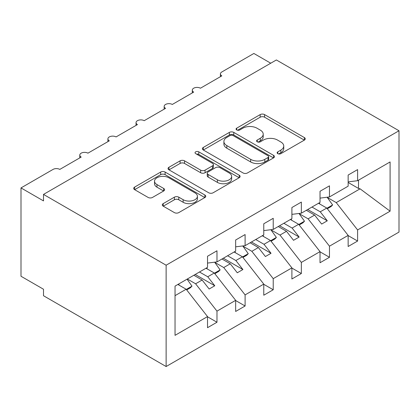 <?xml version="1.0" encoding="UTF-8"?>
<svg xmlns="http://www.w3.org/2000/svg" width="420" height="420" viewBox="0 0 420 420"><rect width="100%" height="100%" fill="white"/><g stroke="black" fill="none" stroke-linecap="round" stroke-linejoin="round"><path stroke-width="0.63" d="M277.788 153.657A2.184 1.26 0 0 0 280.88 153.657L304.348 140.112A3.124 1.801 0 0 0 305.261 138.836A3.124 1.801 0 0 0 304.348 137.56L264.595 114.608A3.124 1.801 0 0 0 260.174 114.608L236.712 128.158A2.184 1.26 0 0 0 236.072 129.05A2.184 1.26 0 0 0 236.712 129.943A2.184 1.26 0 0 0 239.799 129.943L242.839 128.189A9.996 5.77 0 0 1 256.972 128.189L260.284 130.1A9.996 5.77 0 0 1 263.214 134.185A9.996 5.77 0 0 1 260.284 138.264L257.25 140.018A2.184 1.26 0 0 0 256.609 140.91A2.184 1.26 0 0 0 257.25 141.803A2.184 1.26 0 0 0 260.342 141.803L263.377 140.049A9.996 5.77 0 0 1 277.51 140.049L280.822 141.96A9.996 5.77 0 0 1 283.752 146.039A9.996 5.77 0 0 1 280.822 150.119L277.788 151.872A2.184 1.26 0 0 0 277.147 152.765A2.184 1.26 0 0 0 277.788 153.657L277.788 151.872M163.222 203.611A3.124 1.801 0 0 0 162.304 204.887A3.124 1.801 0 0 0 163.222 206.162L174.374 212.599A3.124 1.801 0 0 0 178.789 212.599L204.85 197.552A3.124 1.801 0 0 0 205.769 196.277A3.124 1.801 0 0 0 204.85 195.006L165.097 172.053A3.124 1.801 0 0 0 160.681 172.053L134.621 187.1A3.124 1.801 0 0 0 133.707 188.375A3.124 1.801 0 0 0 134.621 189.651L148.092 197.426A3.124 1.801 0 0 0 152.507 197.426L163.663 190.99A3.124 1.801 0 0 0 164.577 189.714A3.124 1.801 0 0 0 163.663 188.438L156.98 184.579A8.353 4.825 0 0 1 154.534 181.167A8.353 4.825 0 0 1 159.695 176.715A8.353 4.825 0 0 1 168.798 177.76L194.969 192.869A8.353 4.825 0 0 1 197.416 196.277A8.353 4.825 0 0 1 192.26 200.734A8.353 4.825 0 0 1 183.152 199.689L178.789 197.169A3.124 1.801 0 0 0 174.374 197.169L163.222 203.611L163.222 206.162M399 130.757L166.126 265.209L166.126 366.534L399 232.082L399 130.757L276.376 59.96L43.502 194.413L43.502 200.907L21 187.918L53.062 169.407A4.772 2.756 0 0 1 59.813 169.407L81.186 157.064A4.772 2.756 0 0 1 79.79 155.117A4.772 2.756 0 0 1 82.735 152.57A4.772 2.756 0 0 1 87.938 153.169L109.31 140.826A4.772 2.756 0 0 1 107.914 138.878A4.772 2.756 0 0 1 110.859 136.332A4.772 2.756 0 0 1 116.062 136.93L137.44 124.588A4.772 2.756 0 0 1 136.038 122.64A4.772 2.756 0 0 1 138.989 120.094A4.772 2.756 0 0 1 144.186 120.692L165.564 108.35A4.772 2.756 0 0 1 164.162 106.402A4.772 2.756 0 0 1 167.113 103.856A4.772 2.756 0 0 1 172.31 104.454L193.688 92.111A4.772 2.756 0 0 1 192.292 90.164A4.772 2.756 0 0 1 195.237 87.617A4.772 2.756 0 0 1 200.44 88.216L221.812 75.873A4.772 2.756 180 0 1 220.416 73.925A4.772 2.756 180 0 1 221.812 71.978L253.874 53.466L270.748 63.21M166.126 265.209L43.502 194.413M243.059 172.946A3.124 1.801 0 0 0 247.475 172.946L273.536 157.899A3.124 1.801 0 0 0 274.454 156.623A3.124 1.801 0 0 0 273.536 155.347L233.783 132.4A3.124 1.801 0 0 0 229.367 132.4L203.306 147.441A3.124 1.801 0 0 0 202.393 148.717A3.124 1.801 0 0 0 203.306 149.993L243.059 172.946M196.56 154.13A2.184 1.26 0 0 1 198.781 154.439L198.781 151.841L239.195 175.177A3.124 1.801 0 0 1 240.109 176.453A3.124 1.801 0 0 1 239.195 177.728L213.134 192.775A3.124 1.801 0 0 1 208.719 192.775L168.961 169.822L168.961 167.27A3.124 1.801 0 0 0 168.047 168.546A3.124 1.801 0 0 0 168.961 169.822M168.961 167.27L180.117 160.834A3.124 1.801 0 0 1 184.532 160.834L200.655 170.142A3.124 1.801 0 0 0 205.07 170.142L212.473 165.869A3.124 1.801 0 0 0 213.386 164.593A3.124 1.801 0 0 0 212.473 163.317L195.689 153.626A2.184 1.26 0 0 1 195.048 152.733A2.184 1.26 0 0 1 196.397 151.567A2.184 1.26 0 0 1 198.781 151.841M175.035 295.659L186.149 289.238L207.527 316.586L175.035 335.344L175.035 286.109L207.527 267.351L207.527 256.247L216.977 250.787L216.977 261.896L207.527 263.072M216.977 261.896L235.652 251.113L235.652 240.009L245.102 234.549L245.102 245.658L235.652 246.834M245.102 245.658L263.776 234.875L263.776 223.771L273.226 218.311L273.226 229.42L263.776 230.596M273.226 229.42L291.9 218.636L291.9 207.533L301.35 202.078L301.35 213.181L291.9 214.358M301.35 213.181L320.024 202.398L320.024 191.294L329.474 185.84L329.474 196.943L320.024 198.119M207.527 316.78L216.977 322.235L216.977 311.131L235.652 300.347L214.274 273.005L206.005 268.228M187.331 279.011L195.599 283.784L216.977 311.131M235.652 300.542L245.102 305.996L245.102 294.893L263.776 284.109L242.398 256.767L234.129 251.99M214.772 262.379L223.724 267.545L245.102 294.893M263.776 284.303L273.226 289.763L273.226 278.654L291.9 267.871L270.527 240.529L262.253 235.751M242.897 246.141L251.848 251.307L273.226 278.654M291.9 268.065L301.35 273.525L301.35 262.416L320.024 251.633L298.651 224.291L290.383 219.513M271.021 229.903L279.977 235.069L301.35 262.416M320.024 251.827L329.474 257.287L329.474 246.178L348.149 235.394L348.149 246.503L357.599 241.048L357.599 229.94L390.091 211.181L360.082 188.822L358.502 188.438L358.502 180.185M299.145 213.665L308.102 218.836L329.474 246.178M329.474 196.943L348.149 186.165L348.149 175.056L357.599 169.601L357.599 180.705L348.149 181.886M348.149 235.594L357.599 241.048M327.269 197.426L336.226 202.597L357.599 229.94M21 187.918L21 276.25L43.502 289.244L43.502 295.738L166.126 366.534M186.149 289.238L177.881 284.466M216.977 322.235L207.527 327.695L207.527 316.586M245.102 305.996L235.652 311.456L235.652 300.347M273.226 289.763L263.776 295.218L263.776 284.109M301.35 273.525L291.9 278.98L291.9 267.871M329.474 257.287L320.024 262.741L320.024 251.633M357.599 180.705L390.091 161.947L390.091 211.181M195.599 283.784L202.125 280.019L209.16 289.012L214.783 285.768L207.748 276.769L214.274 273.005M193.856 275.242L202.125 280.019M199.479 271.997L207.748 276.769M223.724 267.545L230.249 263.781L237.284 272.774L242.907 269.53L235.877 260.531L242.398 256.767M221.981 259.003L230.249 263.781M227.603 255.759L235.877 260.531M251.848 251.307L258.373 247.543L265.409 256.536L271.031 253.292L264.002 244.293L270.527 240.529M250.105 242.765L258.373 247.543M255.733 239.521L264.002 244.293M279.977 235.069L286.498 231.304L293.533 240.303L299.156 237.053L292.126 228.055L298.651 224.291M278.229 226.532L286.498 231.304M283.857 223.283L292.126 228.055M308.102 218.836L314.627 215.066L321.657 224.065L327.285 220.815L320.25 211.816L326.776 208.052L318.507 203.28M306.353 210.294L314.627 215.066M311.981 207.044L320.25 211.816M326.776 208.052L348.149 235.394M336.226 202.597L360.082 188.822M348.149 182.459L358.502 188.438M307.708 209.512L327.285 220.815M279.578 225.75L299.156 237.053M251.454 241.988L271.031 253.292M223.33 258.227L242.907 269.53M195.206 274.465L214.783 285.768M278.659 153.967L280.822 152.717A9.996 5.77 0 0 0 283.752 148.638L283.752 146.039M263.214 134.185L263.214 136.778A9.996 5.77 0 0 1 260.284 140.863L258.122 142.107M304.306 140.133L264.595 117.206A3.124 1.801 0 0 0 260.174 117.206L237.584 130.252M273.494 157.925L233.783 134.993A3.124 1.801 0 0 0 229.367 134.993L203.348 150.019M268.018 157.516A2.184 1.26 0 0 0 268.658 156.623A2.184 1.26 0 0 0 268.018 155.731L233.121 135.587A2.184 1.26 0 0 0 230.029 135.587L226.826 137.434A9.996 5.77 0 0 0 223.897 141.514A9.996 5.77 0 0 0 226.826 145.593L250.677 159.364A9.996 5.77 0 0 0 264.815 159.364L268.018 157.516L268.018 160.115A2.184 1.26 0 0 0 268.658 159.222L268.658 156.623M223.897 141.514L223.897 144.113A9.996 5.77 0 0 0 226.826 148.192L226.826 145.593M268.018 160.115L264.815 161.963A9.996 5.77 0 0 1 250.677 161.963L226.826 148.192M169.003 169.843L180.117 163.427L180.117 160.834M213.386 164.593L213.386 167.191A3.124 1.801 0 0 1 212.473 168.467L205.07 172.736A3.124 1.801 0 0 1 200.655 172.736L184.532 163.427A3.124 1.801 0 0 0 180.117 163.427M198.781 154.439L239.153 177.749M217.387 179.797A8.353 4.825 0 0 0 226.49 180.841A8.353 4.825 0 0 0 231.646 176.39A8.353 4.825 0 0 0 229.199 172.977L219.98 167.653A3.124 1.801 0 0 0 215.565 167.653L208.163 171.927A3.124 1.801 0 0 0 207.249 173.197A3.124 1.801 0 0 0 208.163 174.473L217.387 179.797L217.387 182.396A8.353 4.825 0 0 0 226.49 183.44A8.353 4.825 0 0 0 231.646 178.983L231.646 176.39M207.249 173.197L207.249 175.796A3.124 1.801 0 0 0 208.163 177.072L208.163 174.473M217.387 182.396L208.163 177.072M197.416 196.277L197.416 198.875A8.353 4.825 0 0 1 192.26 203.333A8.353 4.825 0 0 1 183.152 202.288L178.789 199.768A3.124 1.801 0 0 0 174.374 199.768L163.265 206.183M154.534 181.167L154.534 183.766A8.353 4.825 0 0 0 156.98 187.178L156.98 184.579M163.622 191.011L156.98 187.178M204.808 197.578L165.097 174.652A3.124 1.801 0 0 0 160.681 174.652L134.662 189.672M319.121 202.923L319.972 204.125M327.133 197.237L332.624 204.96L326.928 208.247M332.624 204.96L331.049 206.582L327.311 208.74M290.992 219.161L291.848 220.364M299.008 213.476L304.5 221.198L298.804 224.485M304.5 221.198L302.925 222.821L299.187 224.978M262.868 235.4L263.723 236.602M270.884 229.714L276.376 237.436L270.68 240.723M276.376 237.436L274.801 239.059L271.063 241.216M234.743 251.638L235.599 252.84M242.76 245.952L248.252 253.67L242.555 256.961M248.252 253.67L246.677 255.297L242.939 257.455M206.619 267.876L207.475 269.078M214.636 262.185L220.127 269.908L214.426 273.2M220.127 269.908L218.552 271.53L214.814 273.693M178.495 284.114L179.351 285.311M187.042 279.174L191.998 286.146L186.302 289.438M191.998 286.146L190.423 287.768L186.69 289.926M280.822 152.717L280.822 150.119M257.25 141.803L257.25 140.018M260.284 140.863L260.284 138.264M236.712 129.943L236.712 128.158M260.174 117.206L260.174 114.608M264.595 117.206L264.595 114.608M304.348 140.112L304.348 137.56M203.306 149.993L203.306 147.441M229.367 134.993L229.367 132.4M233.783 134.993L233.783 132.4M273.536 157.899L273.536 155.347M250.677 161.963L250.677 159.364M264.815 161.963L264.815 159.364M184.532 163.427L184.532 160.834M200.655 172.736L200.655 170.142M205.07 172.736L205.07 170.142M212.473 168.467L212.473 165.869M239.195 177.728L239.195 175.177M174.374 199.768L174.374 197.169M178.789 199.768L178.789 197.169M183.152 202.288L183.152 199.689M163.663 190.99L163.663 188.438M134.621 189.651L134.621 187.1M160.681 174.652L160.681 172.053M165.097 174.652L165.097 172.053M204.85 197.552L204.85 195.006M192.292 92.92L192.292 90.164M220.416 76.681L220.416 73.925M164.162 109.158L164.162 106.402M136.038 125.396L136.038 122.64M107.914 141.635L107.914 138.878M79.79 157.873L79.79 155.117"/></g></svg>
